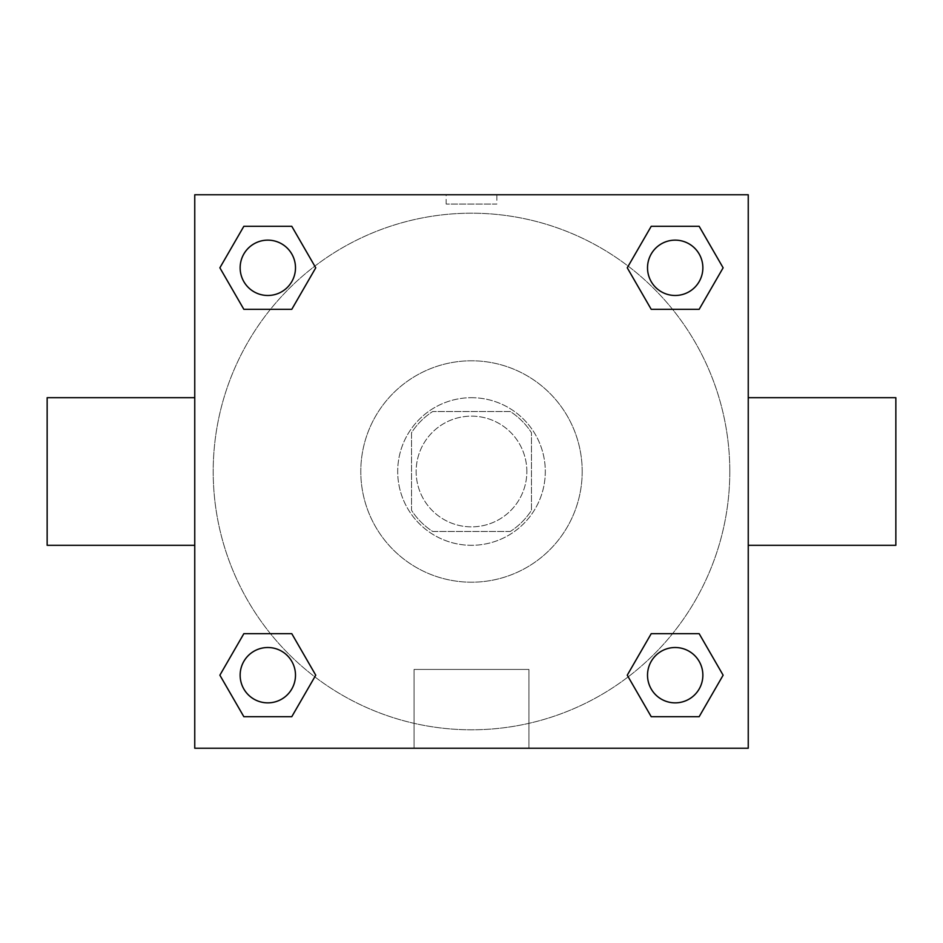 <?xml version="1.0" encoding="UTF-8"?>
<svg xmlns="http://www.w3.org/2000/svg" width="943" height="943" viewBox="0 0 943 943"><rect width="100%" height="100%" fill="white"/><g stroke="black" fill="none" stroke-linecap="round" stroke-linejoin="round"><path stroke-width="0.71" stroke-dasharray="4.71 3.54" d="M526.854 471.5A55.354 55.354 0 0 0 443.823 423.56A55.354 55.354 0 0 0 443.823 519.44A55.354 55.354 0 0 0 526.854 471.5A55.354 55.354 0 0 0 443.823 423.56A55.354 55.354 0 0 0 443.823 519.44A55.354 55.354 0 0 0 526.854 471.5M510.328 531.463L432.672 531.463A71.444 71.444 0 0 1 411.537 510.328L411.537 432.672A71.444 71.444 0 0 1 432.672 411.537L510.328 411.537A71.444 71.444 0 0 1 531.463 432.672L531.463 510.328A71.444 71.444 0 0 1 510.328 531.463L432.672 531.463A71.444 71.444 0 0 1 411.537 510.328L411.537 432.672A71.444 71.444 0 0 1 432.672 411.537L510.328 411.537A71.444 71.444 0 0 1 531.463 432.672L531.463 510.328A71.444 71.444 0 0 1 510.328 531.463M471.5 397.698A73.802 73.802 0 0 1 535.412 508.395A73.802 73.802 0 0 1 407.588 508.395A73.802 73.802 0 0 1 471.5 397.698A73.802 73.802 0 0 0 397.698 471.5A73.802 73.802 0 0 0 471.5 545.302A73.802 73.802 0 0 0 545.302 471.5A73.802 73.802 0 0 0 471.5 397.698M582.196 471.5A110.696 110.696 0 0 0 416.146 375.632A110.696 110.696 0 0 0 416.146 567.368A110.696 110.696 0 0 0 582.196 471.5A110.696 110.696 0 0 0 416.146 375.632A110.696 110.696 0 0 0 416.146 567.368A110.696 110.696 0 0 0 582.196 471.5M270.452 309.328L243.848 309.328L270.452 309.328L243.848 309.328L219.872 267.812L243.848 226.296L291.776 226.296L315.752 267.812L291.776 309.328M291.776 633.672L315.752 675.188L291.776 633.672L315.752 675.188L291.776 633.672L315.752 675.188L291.776 716.704L243.848 716.704L219.872 675.188L243.848 633.672L270.452 633.672M194.753 748.247L194.753 194.753L748.247 194.753L748.247 748.247L194.753 748.247L194.753 194.753L748.247 194.753L748.247 748.247L194.753 748.247L194.753 194.753L748.247 194.753L748.247 748.247L194.753 748.247M651.224 309.328L627.248 267.812L651.224 309.328L627.248 267.812L651.224 309.328L627.248 267.812L651.224 226.296L699.152 226.296L723.128 267.812L699.152 309.328L672.548 309.328M672.548 633.672L699.152 633.672L672.548 633.672L699.152 633.672L723.128 675.188L699.152 716.704L651.224 716.704L627.248 675.188L651.224 633.672M496.867 194.765L446.133 194.765L496.867 194.753L446.133 194.753L496.867 194.753L446.133 194.753L496.867 194.753L496.867 204.053L446.133 204.053L496.867 204.053M729.799 471.5A258.299 258.299 0 0 0 342.344 247.809A258.299 258.299 0 0 0 342.344 695.191A258.299 258.299 0 0 0 729.799 471.5A258.299 258.299 0 0 0 342.344 247.809A258.299 258.299 0 0 0 342.344 695.191A258.299 258.299 0 0 0 729.799 471.5M295.489 675.188A27.677 27.677 0 0 0 253.973 651.224A27.677 27.677 0 0 0 253.973 699.152A27.677 27.677 0 0 0 295.489 675.188A27.677 27.677 0 0 0 253.973 651.224A27.677 27.677 0 0 0 253.973 699.152A27.677 27.677 0 0 0 295.489 675.188A27.677 27.677 0 0 0 253.973 651.224A27.677 27.677 0 0 0 253.973 699.152A27.677 27.677 0 0 0 295.489 675.188A27.677 27.677 0 0 0 253.973 651.224A27.677 27.677 0 0 0 253.973 699.152A27.677 27.677 0 0 0 295.489 675.188A27.677 27.677 0 0 0 253.973 651.224A27.677 27.677 0 0 0 253.973 699.152A27.677 27.677 0 0 0 295.489 675.188M295.489 267.812A27.677 27.677 0 0 0 253.973 243.848A27.677 27.677 0 0 0 253.973 291.776A27.677 27.677 0 0 0 295.489 267.812A27.677 27.677 0 0 0 253.973 243.848A27.677 27.677 0 0 0 253.973 291.776A27.677 27.677 0 0 0 295.489 267.812A27.677 27.677 0 0 0 253.973 243.848A27.677 27.677 0 0 0 253.973 291.776A27.677 27.677 0 0 0 295.489 267.812A27.677 27.677 0 0 0 253.973 243.848A27.677 27.677 0 0 0 253.973 291.776A27.677 27.677 0 0 0 295.489 267.812A27.677 27.677 0 0 0 253.973 243.848A27.677 27.677 0 0 0 253.973 291.776A27.677 27.677 0 0 0 295.489 267.812M702.865 267.812A27.677 27.677 0 0 0 661.349 243.848A27.677 27.677 0 0 0 661.349 291.776A27.677 27.677 0 0 0 702.865 267.812A27.677 27.677 0 0 0 661.349 243.848A27.677 27.677 0 0 0 661.349 291.776A27.677 27.677 0 0 0 702.865 267.812A27.677 27.677 0 0 0 661.349 243.848A27.677 27.677 0 0 0 661.349 291.776A27.677 27.677 0 0 0 702.865 267.812A27.677 27.677 0 0 0 661.349 243.848A27.677 27.677 0 0 0 661.349 291.776A27.677 27.677 0 0 0 702.865 267.812A27.677 27.677 0 0 0 661.349 243.848A27.677 27.677 0 0 0 661.349 291.776A27.677 27.677 0 0 0 702.865 267.812M647.511 675.188A27.677 27.677 0 0 1 689.027 651.224A27.677 27.677 0 0 1 689.027 699.152A27.677 27.677 0 0 1 647.511 675.188A27.677 27.677 0 0 1 689.027 651.224A27.677 27.677 0 0 1 689.027 699.152A27.677 27.677 0 0 1 647.511 675.188M528.94 748.247L414.06 748.247L528.94 748.247L414.06 748.247L528.94 748.247L528.94 669.436L414.06 669.436L528.94 669.436L414.06 669.436L528.94 669.436L528.94 748.247M194.753 471.5L194.753 397.698L194.753 471.5M748.247 471.5L748.247 397.698L748.247 471.5M895.85 397.698L895.85 545.302M47.15 545.302L47.15 397.698M243.848 716.704L219.872 675.188L243.848 633.672L219.872 675.188L243.848 633.672L219.872 675.188L243.848 716.704L219.872 675.188L243.848 716.704L291.776 716.704L243.848 716.704M315.752 675.188L291.776 716.704L315.752 675.188M627.248 267.812L651.224 226.296L699.152 226.296L723.128 267.812L699.152 309.328L723.128 267.812L699.152 309.328L723.128 267.812L699.152 226.296L723.128 267.812L699.152 226.296L651.224 226.296L627.248 267.812M243.848 309.328L219.872 267.812L243.848 226.296L291.776 226.296L315.752 267.812L291.776 226.296L315.752 267.812L291.776 226.296L243.848 226.296L219.872 267.812L243.848 226.296L219.872 267.812L243.848 309.328M651.224 716.704L627.248 675.188L651.224 716.704L627.248 675.188L651.224 716.704L699.152 716.704L651.224 716.704M699.152 633.672L723.128 675.188L699.152 716.704L723.128 675.188L699.152 716.704L723.128 675.188L699.152 633.672M194.753 572.979L194.753 598.345L194.753 572.979M748.247 572.979L748.247 598.345L748.247 572.979M748.235 572.979L748.235 598.345L748.235 572.979M194.765 572.979L194.765 598.345L194.765 572.979M702.865 675.188A27.677 27.677 0 0 0 661.349 651.224A27.677 27.677 0 0 0 661.349 699.152A27.677 27.677 0 0 0 702.865 675.188A27.677 27.677 0 0 0 661.349 651.224A27.677 27.677 0 0 0 661.349 699.152A27.677 27.677 0 0 0 702.865 675.188A27.677 27.677 0 0 0 661.349 651.224A27.677 27.677 0 0 0 661.349 699.152A27.677 27.677 0 0 0 702.865 675.188M414.06 669.436L414.06 748.247L414.06 669.436M446.133 204.053L446.133 194.765"/><path stroke-width="1.41" d="M291.776 309.328L243.848 309.328L219.872 267.812L243.848 226.296L291.776 226.296L315.752 267.812L291.776 309.328L243.848 309.328L270.452 309.328M270.452 633.672L291.776 633.672L315.752 675.188L291.776 716.704L243.848 716.704L219.872 675.188L243.848 633.672L291.776 633.672M672.548 309.328L651.224 309.328L627.248 267.812L651.224 226.296L699.152 226.296L723.128 267.812L699.152 309.328L651.224 309.328M651.224 633.672L699.152 633.672L723.128 675.188L699.152 716.704L651.224 716.704L627.248 675.188L651.224 633.672L699.152 633.672L672.548 633.672M748.247 545.302L895.85 545.302L895.85 397.698L748.247 397.698M194.753 397.698L47.15 397.698L47.15 545.302L194.753 545.302M194.753 194.753L748.247 194.753L748.247 748.247L194.753 748.247L194.753 194.753M699.152 716.704L651.224 716.704L699.152 716.704M702.865 675.188A27.677 27.677 0 0 0 661.349 651.224A27.677 27.677 0 0 0 661.349 699.152A27.677 27.677 0 0 0 702.865 675.188M291.776 716.704L243.848 716.704L291.776 716.704M295.489 675.188A27.677 27.677 0 0 0 253.973 651.224A27.677 27.677 0 0 0 253.973 699.152A27.677 27.677 0 0 0 295.489 675.188M651.224 226.296L699.152 226.296L651.224 226.296M702.865 267.812A27.677 27.677 0 0 0 661.349 243.848A27.677 27.677 0 0 0 661.349 291.776A27.677 27.677 0 0 0 702.865 267.812M243.848 226.296L291.776 226.296L243.848 226.296M295.489 267.812A27.677 27.677 0 0 0 253.973 243.848A27.677 27.677 0 0 0 253.973 291.776A27.677 27.677 0 0 0 295.489 267.812"/></g></svg>
